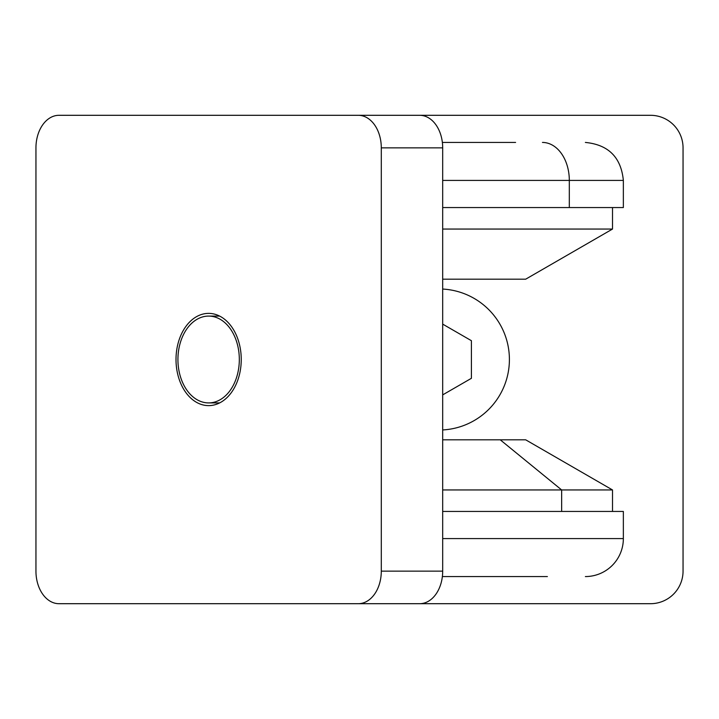<?xml version="1.0" encoding="UTF-8"?>
<svg xmlns="http://www.w3.org/2000/svg" width="719" height="719" viewBox="0 0 719 719"><rect width="100%" height="100%" fill="white"/><g stroke="black" fill="none" stroke-linecap="round" stroke-linejoin="round"><path stroke-width="1.08" d="M442.688 289.056A70.543 70.543 0 0 1 509.403 359.5A70.543 70.543 0 0 1 442.688 429.944M547.384 576.566L442.365 576.566M442.688 324.116L471.412 340.698L471.412 378.302L442.688 394.884M442.688 229.055L612.507 229.055L525.679 279.188L442.688 279.188M612.507 207.557L612.507 229.055M442.688 489.945L561.647 489.945L500.244 439.812L442.688 439.812L525.679 439.812L612.507 489.945L561.647 489.945L561.647 511.443L442.688 511.443L623.355 511.443L623.355 538.576A37.99 37.99 0 0 1 585.374 576.566M227.213 115.301L650.488 115.301A32.562 32.562 0 0 1 683.05 147.862L683.05 571.138A32.562 32.562 0 0 1 650.488 603.699L227.213 603.699M208.627 313.376A46.124 32.616 -90 0 0 176.011 359.5A46.124 32.616 -90 0 0 208.627 405.624A46.124 32.616 -90 0 0 241.242 359.5A46.124 32.616 -90 0 0 208.627 313.376M208.627 402.91A43.41 30.701 90 0 1 177.926 359.5A43.41 30.701 90 0 1 208.627 316.09A43.41 30.701 90 0 1 239.319 359.5A43.41 30.701 90 0 1 208.627 402.91L219.646 402.91M208.627 316.09L219.646 316.09M515.595 142.434L442.365 142.434L515.595 142.434M623.355 207.557L569.313 207.557L569.313 180.424L623.355 180.424L623.355 207.557M442.688 207.557L569.313 207.557M358.269 603.699L419.671 603.699A32.562 23.026 -90 0 0 442.688 571.138L442.688 147.862A32.562 23.026 -90 0 0 419.671 115.301L358.269 115.301A32.562 23.026 90 0 1 381.295 147.862L381.295 571.138A32.562 23.026 90 0 1 358.269 603.699L58.976 603.699A32.562 23.026 90 0 1 35.95 571.138L35.95 147.862A32.562 23.026 90 0 1 58.976 115.301L358.269 115.301M623.355 538.576L442.688 538.576M442.688 180.424L569.313 180.424A37.99 26.864 -90 0 0 542.459 142.434M381.295 571.138L442.688 571.138M442.688 147.862L381.295 147.862M612.507 489.945L612.507 511.443M623.355 180.424C621.099 157.353 608.436 144.69 585.374 142.434"/></g></svg>
